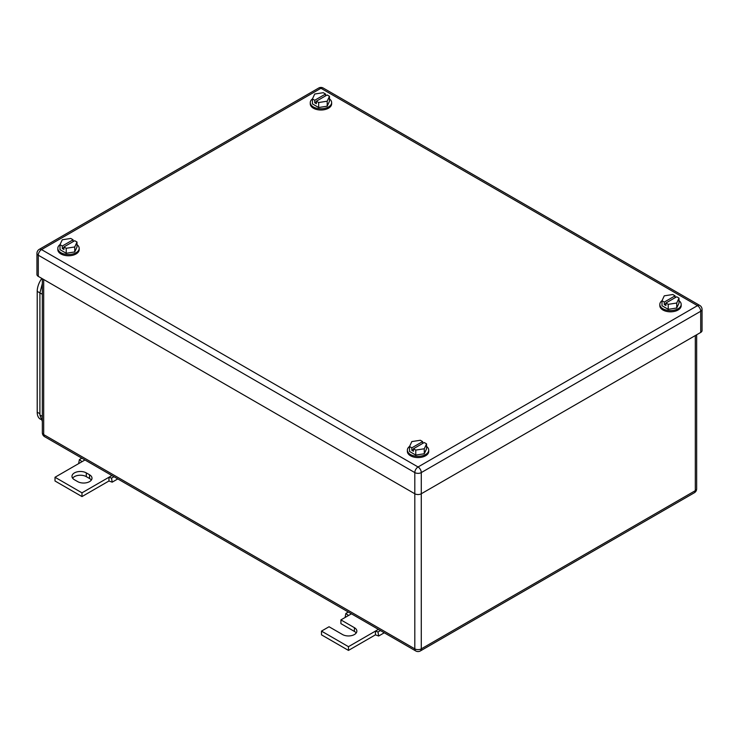 <?xml version="1.0" encoding="UTF-8"?>
<svg xmlns="http://www.w3.org/2000/svg" width="739" height="739" viewBox="0 0 739 739"><rect width="100%" height="100%" fill="white"/><g stroke="black" fill="none" stroke-linecap="round" stroke-linejoin="round"><path stroke-width="1.11" d="M345.732 617.111L345.224 616.705L345.889 613.425L348.466 615.532L340.91 619.892L354.397 627.679A8.388 4.84 180 0 1 356.854 631.106A8.388 4.84 180 0 1 351.672 635.586A8.388 4.84 180 0 1 342.526 634.533L329.04 626.746L321.493 631.106L348.466 646.68L375.43 631.106L375.43 634.847L378.673 636.011L378.008 631.974L375.43 631.106L378.405 629.388M384.271 632.778L378.673 636.011M348.328 612.021L345.889 613.425M351.441 613.823L348.466 615.532M380.437 630.561L378.008 631.974M348.466 646.68L348.466 650.412L375.43 634.847M321.493 631.106L321.493 634.847L348.466 650.412M340.91 619.892L340.91 623.633L354.397 631.42A8.388 4.84 180 0 1 356.207 632.972M79.249 463.261L78.75 462.854L79.415 459.575L81.983 461.69L55.009 477.255L81.983 492.83L108.956 477.255L108.956 480.997L112.189 482.161L111.524 478.124L108.956 477.255L111.931 475.537M117.797 478.927L112.189 482.161M81.844 458.171L79.415 459.575M84.957 459.972L81.983 461.69M113.963 476.71L111.524 478.124M81.983 492.83L81.983 496.571L108.956 480.997M55.009 477.255L55.009 480.997L81.983 496.571M86.297 472.895A8.388 4.84 180 0 0 77.152 471.851A8.388 4.84 180 0 0 71.979 476.322A8.388 4.84 180 0 0 74.436 479.75L77.669 481.616A8.388 4.84 180 0 0 86.814 482.669A8.388 4.84 180 0 0 91.996 478.188A8.388 4.84 180 0 0 89.539 474.771L86.297 472.895L86.297 476.637L89.539 478.502A8.388 4.84 180 0 1 91.34 480.064M72.625 478.188A8.388 4.84 180 0 1 86.297 476.637M329.465 98.869A10.679 6.171 180 0 1 331.635 102.601A10.679 6.171 180 0 1 325.04 108.291A10.679 6.171 180 0 1 313.401 106.961A10.679 6.171 180 0 1 310.269 102.601A10.679 6.171 180 0 1 312.486 98.841M331.635 102.601L331.635 103.848A10.679 6.171 180 0 1 325.04 109.538A10.679 6.171 180 0 1 313.401 108.208A10.679 6.171 180 0 1 310.269 103.848L310.269 102.601M312.44 98.934L314.749 100.264L325.539 94.029L323.229 92.698L314.722 94.019L312.44 98.934L312.44 103.913L318.675 107.506L327.183 106.194L329.465 101.28L329.465 96.301L327.183 101.215L327.183 106.194M327.183 101.215L318.675 102.527L318.675 107.506M314.749 100.264L314.749 102.749L316.366 103.691L316.366 101.197L327.155 94.971L329.465 96.301M325.539 94.029L325.539 95.904M316.366 101.197L318.675 102.527M314.749 102.749L316.366 101.816M679.012 300.681A10.679 6.171 180 0 1 681.182 304.413A10.679 6.171 180 0 1 674.587 310.103A10.679 6.171 180 0 1 662.948 308.773A10.679 6.171 180 0 1 659.825 304.413A10.679 6.171 180 0 1 662.033 300.653M681.182 304.413L681.182 305.65A10.679 6.171 180 0 1 674.587 311.35A10.679 6.171 180 0 1 662.948 310.011A10.679 6.171 180 0 1 659.825 305.65L659.825 304.413M661.996 300.745L664.296 302.075L675.086 295.84L672.786 294.51L664.269 295.831L661.996 300.745L661.996 305.724L668.222 309.318L676.73 308.006L679.012 303.092L679.012 298.113L676.73 303.018L676.73 308.006M676.73 303.018L668.222 304.339L668.222 309.318M664.296 302.075L664.296 304.56L665.913 305.503L665.913 303.008L676.702 296.782L679.012 298.113M675.086 295.84L675.086 297.715M665.913 303.008L668.222 304.339M664.296 304.56L665.913 303.627M426.56 446.43A10.679 6.171 180 0 1 428.731 450.162A10.679 6.171 180 0 1 422.135 455.861A10.679 6.171 180 0 1 410.496 454.522A10.679 6.171 180 0 1 407.365 450.162A10.679 6.171 180 0 1 409.582 446.402M428.731 450.162L428.731 451.409A10.679 6.171 180 0 1 422.135 457.099A10.679 6.171 180 0 1 410.496 455.769A10.679 6.171 180 0 1 407.365 451.409L407.365 450.162M409.535 446.495L411.845 447.825L422.634 441.599L420.325 440.268L411.817 441.58L409.535 446.495L409.535 451.474L415.771 455.076L424.278 453.755L426.56 448.841L426.56 443.862L424.278 448.776L424.278 453.755M424.278 448.776L415.771 450.088L415.771 455.076M411.845 447.825L411.845 450.319L413.461 451.252L413.461 448.758L424.251 442.532L426.56 443.862M422.634 441.599L422.634 443.465M413.461 448.758L415.771 450.088M411.845 450.319L413.461 449.386M77.004 244.627A10.679 6.171 180 0 1 79.175 248.35A10.679 6.171 180 0 1 72.588 254.05A10.679 6.171 180 0 1 60.949 252.71A10.679 6.171 180 0 1 57.818 248.35A10.679 6.171 180 0 1 60.035 244.591M79.175 248.35L79.175 249.597A10.679 6.171 180 0 1 72.588 255.297A10.679 6.171 180 0 1 60.949 253.957A10.679 6.171 180 0 1 57.818 249.597L57.818 248.35M59.988 244.683L62.298 246.013L73.087 239.787L70.778 238.457L62.27 239.769L59.988 244.683L59.988 249.662L66.214 253.265L74.731 251.944L77.004 247.029L77.004 242.05L74.731 246.965L74.731 251.944M74.731 246.965L66.214 248.276L66.214 253.265M62.298 246.013L62.298 248.507L63.914 249.44L63.914 246.946L74.704 240.72L77.004 242.05M73.087 239.787L73.087 241.653M63.914 246.946L66.214 248.276M62.298 248.507L63.914 247.574M700.711 332.439L700.711 311.258A4.582 2.642 0 0 0 702.05 309.392L702.05 330.573A4.582 2.642 0 0 1 700.711 332.439L421.285 493.763L421.285 472.581A4.582 2.642 -120 0 0 418.052 466.974A4.582 2.642 120 0 0 414.81 472.581A4.582 2.642 0 0 0 421.285 472.581L700.711 311.258A4.582 2.642 -120 0 0 697.468 305.65L418.052 466.974L41.532 249.597A4.582 2.642 -120 0 0 39.241 249.366A4.582 4.582 0 0 0 36.95 253.329A4.582 2.642 0 0 0 38.289 255.204L414.81 472.581L414.81 493.763L38.289 276.377L38.289 255.204A4.582 2.642 120 0 1 41.532 249.597L320.948 88.274A4.582 2.642 -60 0 1 323.239 88.043A4.582 4.582 0 0 0 318.666 88.043L39.241 249.366M414.81 493.763A4.582 2.642 0 0 0 421.285 493.763L421.285 648.86A4.582 2.642 180 0 1 414.81 648.86L414.81 493.763M36.95 253.329L36.95 274.511A4.582 2.642 0 0 0 38.289 276.377M40.793 419.392L40.368 419.152A15.26 8.813 -60 0 1 37.209 412.168L37.209 291.332A15.26 8.813 -60 0 1 41.837 278.427M42.345 421.452L39.906 414.967L39.906 292.884L42.345 283.6M354.397 627.679L354.397 631.42M89.539 474.771L89.539 478.502M42.345 278.723L42.345 432.721A4.582 2.642 0 0 0 43.684 434.587L43.684 279.49M42.345 432.721A4.582 4.582 0 0 0 44.636 436.684A4.582 2.642 120 0 1 43.684 434.587L414.81 648.86A4.582 2.642 -60 0 0 415.761 650.957A4.582 4.582 0 0 0 420.334 650.957A4.582 2.642 -120 0 0 421.285 648.86L695.316 490.65L695.316 335.552M420.334 650.957L694.364 492.747A4.582 2.642 -120 0 0 695.316 490.65A4.582 2.642 0 0 0 696.655 488.784L696.655 334.776M702.05 309.392A4.582 4.582 0 0 0 699.759 305.429A4.582 2.642 -60 0 0 697.468 305.65L320.948 88.274A4.582 2.642 -120 0 0 318.666 88.043M39.906 413.729L37.209 412.168M37.209 291.332L42.345 294.288M42.345 416.38L39.906 414.967M694.364 492.747A4.582 4.582 0 0 0 696.655 488.784M44.636 436.684L415.761 650.957M699.759 305.429L323.239 88.043"/></g></svg>
